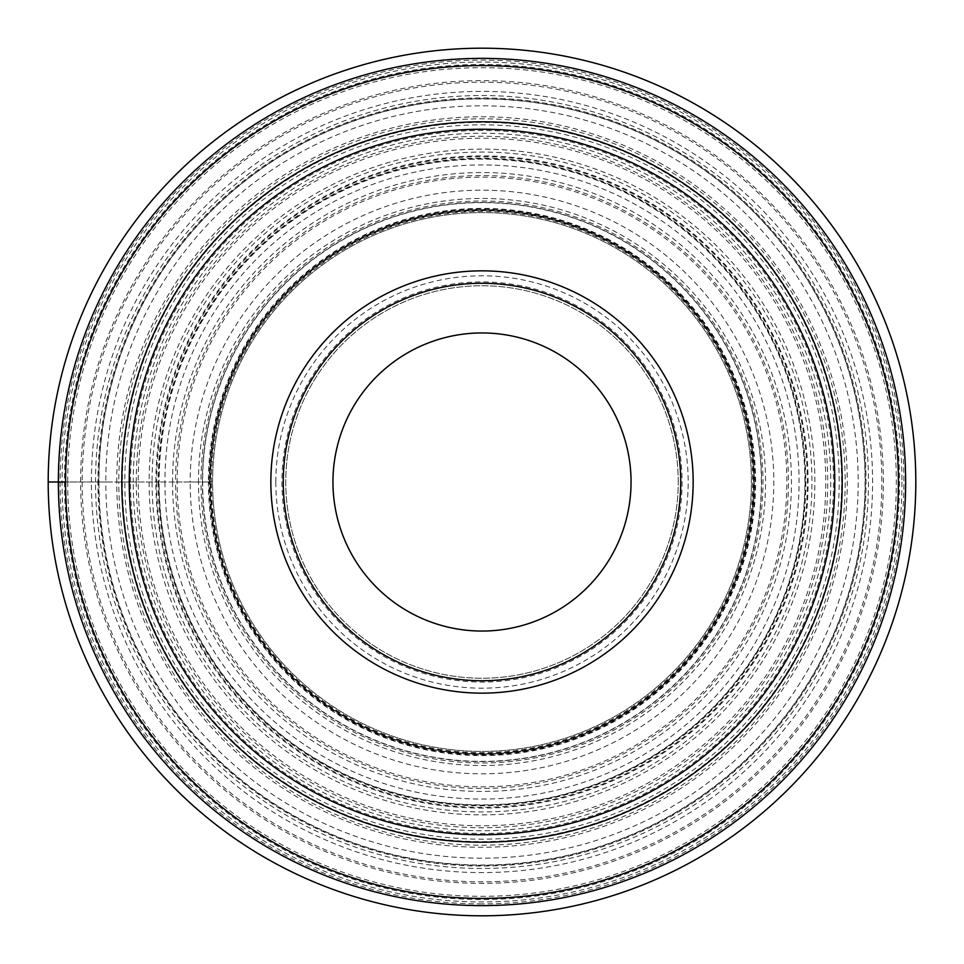 <?xml version="1.0" encoding="UTF-8"?>
<svg xmlns="http://www.w3.org/2000/svg" width="964" height="964" viewBox="0 0 964 964"><rect width="100%" height="100%" fill="white"/><g stroke="black" fill="none" stroke-linecap="round" stroke-linejoin="round"><path stroke-width="0.72" stroke-dasharray="4.82 3.62" d="M915.8 482A433.8 433.8 0 0 0 482 48.2A433.8 433.8 0 0 0 48.2 482A433.8 433.8 0 0 0 482 915.8A433.8 433.8 0 0 0 915.8 482A433.8 433.8 0 0 0 482 48.2A433.8 433.8 0 0 0 48.2 482L58.141 482A423.859 423.859 0 0 0 482 905.859A423.859 423.859 0 0 0 905.859 482A423.859 423.859 0 0 0 482 58.141A423.859 423.859 0 0 0 58.141 482L95.532 482A386.468 386.468 0 0 1 482 95.532A386.468 386.468 0 0 1 868.468 482A386.468 386.468 0 0 1 482 868.468A386.468 386.468 0 0 1 95.532 482L97.954 482A384.046 384.046 0 0 0 482 866.046A384.046 384.046 0 0 0 866.046 482A384.046 384.046 0 0 0 482 97.954A384.046 384.046 0 0 0 97.954 482L98.943 482A383.045 383.045 0 0 1 482 98.955A383.045 383.045 0 0 1 865.045 482A383.045 383.045 0 0 1 482 865.045A383.045 383.045 0 0 1 98.955 482L105.799 482A376.201 376.201 0 0 0 482 858.201A376.201 376.201 0 0 0 858.201 482A376.201 376.201 0 0 0 482 105.799A376.201 376.201 0 0 0 105.799 482L116.752 482A365.248 365.248 0 0 1 482 116.752A365.248 365.248 0 0 1 847.248 482A365.248 365.248 0 0 1 482 847.248A365.248 365.248 0 0 1 116.752 482L118.813 482A363.187 363.187 0 0 0 482 845.187A363.187 363.187 0 0 0 845.187 482A363.187 363.187 0 0 0 482 118.813A363.187 363.187 0 0 0 118.813 482L124.814 482A357.186 357.186 0 0 1 482 124.814A357.186 357.186 0 0 1 839.186 482A357.186 357.186 0 0 1 482 839.186A357.186 357.186 0 0 1 124.814 482L133.249 482A348.751 348.751 0 0 0 482 830.751A348.751 348.751 0 0 0 830.751 482A348.751 348.751 0 0 0 482 133.249A348.751 348.751 0 0 0 133.249 482L158.217 482A323.784 323.784 0 0 1 482 158.217A323.784 323.784 0 0 1 805.784 482A323.784 323.784 0 0 1 482 805.784A323.784 323.784 0 0 1 158.217 482L175.569 482A306.432 306.432 0 0 1 482 175.569A306.432 306.432 0 0 1 788.432 482A306.432 306.432 0 0 1 482 788.432A306.432 306.432 0 0 1 175.569 482L177.159 482A304.841 304.841 0 0 1 482 177.159A304.841 304.841 0 0 1 786.841 482A304.841 304.841 0 0 1 482 786.841A304.841 304.841 0 0 1 177.159 482L190.197 482A291.803 291.803 0 0 0 482 773.803A291.803 291.803 0 0 0 773.803 482A291.803 291.803 0 0 0 482 190.197A291.803 291.803 0 0 0 190.197 482L198.464 482A283.537 283.537 0 0 1 482 198.464A283.537 283.537 0 0 1 765.537 482A283.537 283.537 0 0 1 482 765.537A283.537 283.537 0 0 1 198.464 482L201.018 482A280.982 280.982 0 0 0 482 762.982A280.982 280.982 0 0 0 762.982 482A280.982 280.982 0 0 0 482 201.018A280.982 280.982 0 0 0 201.018 482L202.392 482A279.608 279.608 0 0 1 482 202.392A279.608 279.608 0 0 1 761.608 482A279.608 279.608 0 0 1 482 761.608A279.608 279.608 0 0 1 202.392 482L208.405 482A273.595 273.595 0 0 0 482 755.595A273.595 273.595 0 0 0 755.595 482A273.595 273.595 0 0 0 482 208.405A273.595 273.595 0 0 0 208.405 482L209.14 482A272.86 272.86 0 0 1 482 209.14A272.86 272.86 0 0 1 754.86 482A272.86 272.86 0 0 1 482 754.86A272.86 272.86 0 0 1 209.14 482L209.694 482A272.306 272.306 0 0 0 482 754.306A272.306 272.306 0 0 0 754.306 482A272.306 272.306 0 0 0 482 209.694A272.306 272.306 0 0 0 209.694 482L210.08 482A271.884 271.884 0 0 0 482 753.884A271.884 271.884 0 0 0 753.884 482A271.884 271.884 0 0 0 482 210.116A271.884 271.884 0 0 0 210.116 482A271.92 271.92 0 0 1 482 210.08A271.92 271.92 0 0 1 753.92 482A271.92 271.92 0 0 1 482 753.92A271.92 271.92 0 0 1 210.08 482L210.128 482A271.872 271.872 0 0 1 482 210.128A271.872 271.872 0 0 1 753.872 482A271.872 271.872 0 0 1 482 753.872A271.872 271.872 0 0 1 210.128 482L210.562 482A271.438 271.438 0 0 0 482 753.438A271.438 271.438 0 0 0 753.438 482A271.438 271.438 0 0 0 482 210.562A271.438 271.438 0 0 0 210.562 482L211.357 482A270.643 270.643 0 0 1 482 211.357A270.643 270.643 0 0 1 752.643 482A270.643 270.643 0 0 1 482 752.643A270.643 270.643 0 0 1 211.357 482L212.574 482A269.426 269.426 0 0 0 482 751.426A269.426 269.426 0 0 0 751.426 482A269.426 269.426 0 0 0 482 212.574A269.426 269.426 0 0 0 212.574 482A269.426 269.426 0 0 0 482 751.426A269.426 269.426 0 0 0 751.426 482A269.426 269.426 0 0 0 482 212.574A269.426 269.426 0 0 0 212.574 482A269.426 269.426 0 0 1 482 212.574A269.426 269.426 0 0 1 751.426 482M65.6 482A416.4 416.4 0 0 0 481.819 898.4A416.4 416.4 0 0 0 898.4 482A416.4 416.4 0 0 0 482.181 65.6A416.4 416.4 0 0 0 65.6 482L138.238 482A343.762 343.762 0 0 1 482 138.238A343.762 343.762 0 0 1 825.762 482A343.762 343.762 0 0 1 482 825.762A343.762 343.762 0 0 1 138.238 482L159.12 482A322.88 322.88 0 0 1 482 159.12A322.88 322.88 0 0 1 804.88 482A322.88 322.88 0 0 1 482 804.88A322.88 322.88 0 0 1 159.12 482L212.574 482M482 903.895A421.895 421.895 0 0 1 60.105 482A421.895 421.895 0 0 1 482 60.105A421.895 421.895 0 0 1 903.895 482A421.895 421.895 0 0 1 482 903.895M842.211 482A360.211 360.211 0 0 0 482 121.789A360.211 360.211 0 0 0 121.789 482A360.211 360.211 0 0 0 482 842.211A360.211 360.211 0 0 0 842.211 482M678.246 482A196.246 196.246 0 0 0 482 285.754A196.246 196.246 0 0 0 285.754 482A196.246 196.246 0 0 0 482 678.246A196.246 196.246 0 0 0 678.246 482A196.246 196.246 0 0 1 482 678.246A196.246 196.246 0 0 1 285.754 482A196.246 196.246 0 0 1 482 285.754A196.246 196.246 0 0 1 678.246 482A196.246 196.246 0 0 1 482 678.246A196.246 196.246 0 0 1 285.754 482M270.848 482A211.152 211.152 0 0 0 482 693.152A211.152 211.152 0 0 0 693.152 482A211.152 211.152 0 0 0 482 270.848A211.152 211.152 0 0 0 270.848 482M67.685 482A414.315 414.315 0 0 0 482 896.315A414.315 414.315 0 0 0 896.315 482A414.315 414.315 0 0 0 482 67.685A414.315 414.315 0 0 0 67.685 482M80.627 482A401.373 401.373 0 0 1 482 80.627A401.373 401.373 0 0 1 883.373 482A401.373 401.373 0 0 1 482 883.373A401.373 401.373 0 0 1 80.627 482M82.193 482A399.807 399.807 0 0 0 482 881.807A399.807 399.807 0 0 0 881.807 482A399.807 399.807 0 0 0 482 82.193A399.807 399.807 0 0 0 82.193 482M98.738 482A383.262 383.262 0 0 1 482 98.738A383.262 383.262 0 0 1 865.262 482A383.262 383.262 0 0 1 482 865.262A383.262 383.262 0 0 1 98.738 482M122.392 482A359.608 359.608 0 0 0 482 841.608A359.608 359.608 0 0 0 841.608 482A359.608 359.608 0 0 0 482 122.392A359.608 359.608 0 0 0 122.392 482M130.514 482A351.486 351.486 0 0 1 482 130.514A351.486 351.486 0 0 1 833.486 482A351.486 351.486 0 0 1 482 833.486A351.486 351.486 0 0 1 130.514 482M136.273 482A345.727 345.727 0 0 0 482 827.727A345.727 345.727 0 0 0 827.727 482A345.727 345.727 0 0 0 482 136.273A345.727 345.727 0 0 0 136.273 482M149.131 482A332.869 332.869 0 0 0 482 814.869A332.869 332.869 0 0 0 814.869 482A332.869 332.869 0 0 0 482 149.131A332.869 332.869 0 0 0 149.131 482M155.903 482A326.097 326.097 0 0 1 482 155.903A326.097 326.097 0 0 1 808.097 482A326.097 326.097 0 0 1 482 808.097A326.097 326.097 0 0 1 155.903 482M156.698 482A325.302 325.302 0 0 0 482 807.302A325.302 325.302 0 0 0 807.302 482A325.302 325.302 0 0 0 482 156.698A325.302 325.302 0 0 0 156.698 482M761.367 482A279.367 279.367 0 0 0 482 202.633A279.367 279.367 0 0 0 202.633 482A279.367 279.367 0 0 0 482 761.367A279.367 279.367 0 0 0 761.367 482M172.556 482A309.444 309.444 0 0 0 481.735 791.444A309.444 309.444 0 0 0 791.444 482A309.444 309.444 0 0 0 482.265 172.556A309.444 309.444 0 0 0 172.556 482M164.94 482A317.06 317.06 0 0 0 481.735 799.06A317.06 317.06 0 0 0 799.06 482A317.06 317.06 0 0 0 482.265 164.94A317.06 317.06 0 0 0 164.94 482M805.169 481.651A323.169 323.169 0 0 1 482.169 805.169A323.169 323.169 0 0 1 158.831 482A323.169 323.169 0 0 1 481.831 158.831A323.169 323.169 0 0 1 805.169 481.651M152.071 482.349A329.929 329.929 0 0 0 482.181 811.929A329.929 329.929 0 0 0 811.929 481.651A329.929 329.929 0 0 0 481.819 152.071A329.929 329.929 0 0 0 152.071 482.349M91.411 482A390.589 390.589 0 0 1 482 91.411A390.589 390.589 0 0 1 872.589 482A390.589 390.589 0 0 1 482 872.589A390.589 390.589 0 0 1 91.411 482M64.455 482A417.545 417.545 0 0 0 482 899.545A417.545 417.545 0 0 0 899.545 482A417.545 417.545 0 0 0 482 64.455A417.545 417.545 0 0 0 64.455 482M901.955 482A419.955 419.955 0 0 1 481.819 901.955A419.955 419.955 0 0 1 62.045 481.626A419.955 419.955 0 0 1 482.181 62.045A419.955 419.955 0 0 1 901.955 482M275.812 482A206.188 206.188 0 0 0 482 688.188A206.188 206.188 0 0 0 688.188 482A206.188 206.188 0 0 0 482 275.812A206.188 206.188 0 0 0 275.812 482M281.934 482A200.066 200.066 0 0 0 482 682.066A200.066 200.066 0 0 0 682.066 482A200.066 200.066 0 0 0 482 281.934A200.066 200.066 0 0 0 281.934 482"/><path stroke-width="1.45" d="M48.2 482A433.8 433.8 0 0 1 482 48.2A433.8 433.8 0 0 1 915.8 482A433.8 433.8 0 0 1 482 915.8A433.8 433.8 0 0 1 48.2 482A433.8 433.8 0 0 1 482 48.2A433.8 433.8 0 0 1 915.8 482A433.8 433.8 0 0 1 482 915.8A433.8 433.8 0 0 1 48.2 482L65.6 482A416.4 416.4 0 0 1 482 65.6A416.4 416.4 0 0 1 898.4 482A416.4 416.4 0 0 1 482 898.4A416.4 416.4 0 0 1 65.6 482M842.211 482A360.211 360.211 0 0 1 482 842.211A360.211 360.211 0 0 1 121.789 482A360.211 360.211 0 0 1 482 121.789A360.211 360.211 0 0 1 842.211 482M129.248 482A352.752 352.752 0 0 1 482 129.248A352.752 352.752 0 0 1 834.752 482A352.752 352.752 0 0 1 482 834.752A352.752 352.752 0 0 1 129.248 482M693.152 482A211.152 211.152 0 0 1 482 693.152A211.152 211.152 0 0 1 270.848 482A211.152 211.152 0 0 1 482 270.848A211.152 211.152 0 0 1 693.152 482M283.271 482A198.729 198.729 0 0 0 482 680.729A198.729 198.729 0 0 0 680.729 482A198.729 198.729 0 0 1 482 680.729A198.729 198.729 0 0 1 283.271 482A198.729 198.729 0 0 1 482 283.271A198.729 198.729 0 0 1 680.729 482A198.729 198.729 0 0 0 482 283.271A198.729 198.729 0 0 0 283.271 482A198.729 198.729 0 0 1 482 283.271A198.729 198.729 0 0 1 680.729 482M332.954 482A149.046 149.046 0 0 1 482 332.954A149.046 149.046 0 0 1 631.046 482A149.046 149.046 0 0 1 482 631.046A149.046 149.046 0 0 1 332.954 482M58.382 482A423.618 423.618 0 0 1 482 58.382A423.618 423.618 0 0 1 905.618 482A423.618 423.618 0 0 1 482 905.618A423.618 423.618 0 0 1 58.382 482"/></g></svg>
